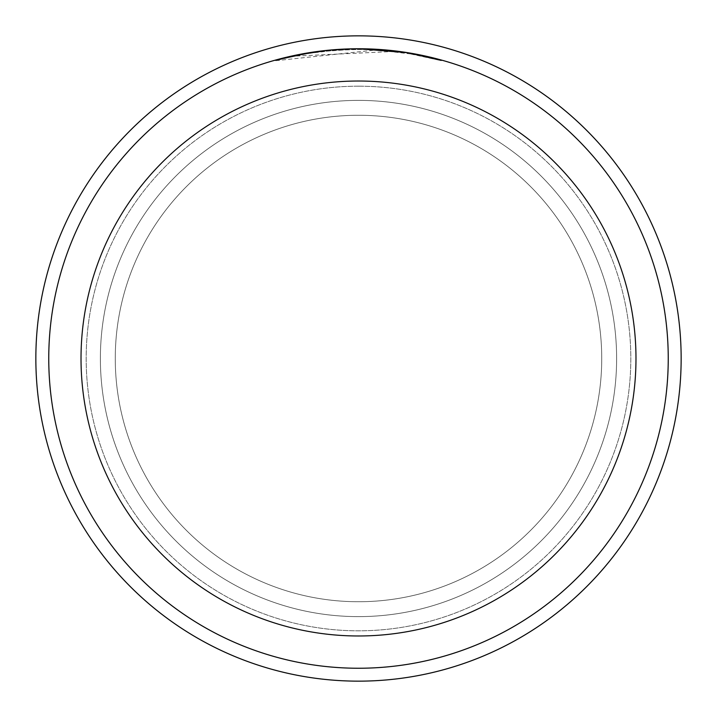 <?xml version="1.0" encoding="UTF-8"?>
<svg xmlns="http://www.w3.org/2000/svg" width="717" height="717" viewBox="0 0 717 717"><rect width="100%" height="100%" fill="white"/><g stroke="black" fill="none" stroke-linecap="round" stroke-linejoin="round"><path stroke-width="0.54" stroke-dasharray="3.58 2.69" d="M358.5 115.267A243.233 243.233 0 0 1 601.733 358.5A243.233 243.233 0 0 1 358.5 601.733A243.233 243.233 0 0 1 115.267 358.5A243.233 243.233 0 0 1 358.5 115.267A243.233 243.233 0 0 1 601.733 358.5A243.233 243.233 0 0 1 358.5 601.733A243.233 243.233 0 0 1 115.267 358.5A243.233 243.233 0 0 1 358.5 115.267A243.233 243.233 0 0 1 601.733 358.5A243.233 243.233 0 0 1 358.5 601.733A243.233 243.233 0 0 1 115.267 358.5A243.233 243.233 0 0 1 358.5 115.267A243.233 243.233 0 0 1 601.733 358.5A243.233 243.233 0 0 1 358.5 601.733A243.233 243.233 0 0 1 115.267 358.5A243.233 243.233 0 0 1 358.5 115.267M358.5 86.183A272.317 272.317 0 0 1 630.817 358.5A272.317 272.317 0 0 1 358.5 630.817A272.317 272.317 0 0 1 86.183 358.5A272.317 272.317 0 0 1 358.5 86.183A272.317 272.317 0 0 1 630.817 358.5A272.317 272.317 0 0 1 358.5 630.817A272.317 272.317 0 0 1 86.183 358.5A272.317 272.317 0 0 1 358.5 86.183M358.5 100.38A258.12 258.12 0 0 1 616.62 358.5A258.12 258.12 0 0 1 358.5 616.62A258.12 258.12 0 0 1 100.38 358.5A258.12 258.12 0 0 1 358.5 100.38A258.12 258.12 0 0 1 616.62 358.5A258.12 258.12 0 0 1 358.5 616.62A258.12 258.12 0 0 1 100.38 358.5A258.12 258.12 0 0 1 358.5 100.38M339.607 49.33L358.5 48.765A309.744 309.744 0 0 1 668.244 358.5A309.744 309.744 0 0 1 358.5 668.244A309.744 309.744 0 0 1 48.756 358.5A309.744 309.744 0 0 1 358.5 48.756L394 50.799L358.5 48.756L376.47 49.276L409.335 52.959M441.313 60.04L408.027 52.744L408.027 53.399L441.313 60.703L412.616 54.178L376.47 49.921L275.687 60.703L292.231 56.589L308.982 53.39L334.391 50.342L359.961 49.401L377.008 49.957L394 51.445L394 50.799M394 51.445L294.373 56.123A309.099 309.099 0 0 1 323.663 51.373L351.16 49.491L368.197 49.554L385.262 50.566L408.018 53.39M338.065 49.428L323.663 50.728L323.663 51.373L323.663 50.719A309.744 309.744 0 0 0 294.382 55.469L294.373 56.123L294.382 55.469M328.377 50.226L327.06 50.36M441.34 60.712L441.34 60.04L441.34 60.712M412.616 54.178L412.616 53.524L412.616 54.178M376.47 49.921L376.47 49.276M275.669 60.703L275.669 60.04L287.275 57.055L310.775 52.458L328.601 50.199L351.16 48.846M313.938 51.983L316.547 51.615M323.663 50.719L331.326 49.948M335.762 49.59L336.9 49.509M338.63 49.392L341.283 49.24M345.944 49.016L352.863 48.81M358.5 35.85A322.65 322.65 0 0 1 681.15 358.5A322.65 322.65 0 0 1 358.5 681.15A322.65 322.65 0 0 1 35.85 358.5A322.65 322.65 0 0 1 358.5 35.85M412.732 53.542L412.732 54.196"/><path stroke-width="1.08" d="M358.5 35.85A322.65 322.65 0 0 1 681.15 358.5A322.65 322.65 0 0 1 358.5 681.15A322.65 322.65 0 0 1 35.85 358.5A322.65 322.65 0 0 1 358.5 35.85A322.65 322.65 0 0 1 681.15 358.5A322.65 322.65 0 0 1 358.5 681.15A322.65 322.65 0 0 1 35.85 358.5A322.65 322.65 0 0 1 358.5 35.85M352.863 48.81L358.5 48.756A309.744 309.744 0 0 1 668.244 358.5A309.744 309.744 0 0 1 358.5 668.244A309.744 309.744 0 0 1 48.756 358.5A309.744 309.744 0 0 1 358.5 48.756L408.027 52.744M409.335 52.959L441.313 60.04M358.5 81.021A277.479 277.479 0 0 1 635.979 358.5A277.479 277.479 0 0 1 358.5 635.979A277.479 277.479 0 0 1 81.021 358.5A277.479 277.479 0 0 1 358.5 81.021M327.06 50.36L294.373 55.469M338.065 49.428L339.607 49.33M275.687 60.031L313.938 51.983M316.547 51.615L323.663 50.719M331.326 49.948L335.762 49.59M336.9 49.509L338.63 49.392M341.283 49.24L345.944 49.016M351.16 48.846L328.377 50.226"/></g></svg>
